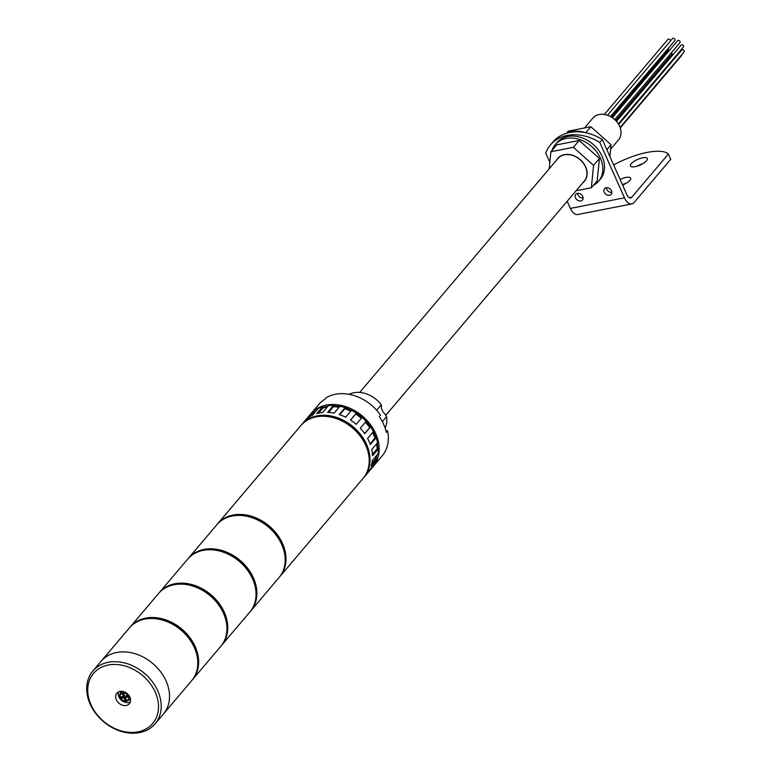 <?xml version="1.0" encoding="UTF-8"?>
<svg xmlns="http://www.w3.org/2000/svg" width="771" height="771" viewBox="0 0 771 771"><rect width="100%" height="100%" fill="white"/><g stroke="black" fill="none" stroke-linecap="round" stroke-linejoin="round"><path stroke-width="1.16" d="M279.459 577.065A40.805 31.669 -139.7 0 0 279.883 576.573A40.805 31.669 -139.7 0 0 282.562 543.584A40.805 31.669 -139.7 0 0 251.51 516.252A40.805 31.669 -139.7 0 0 217.615 523.808A40.805 31.669 -139.7 0 0 217.2 524.309M279.883 576.573L363.083 478.396A40.805 31.669 -139.7 0 0 365.762 445.397A40.805 31.669 -139.7 0 0 334.701 418.075A40.805 31.669 -139.7 0 0 300.806 425.631L217.615 523.808M284.027 568.237A40.304 31.274 -139.7 0 0 282.138 543.661A40.304 31.274 -139.7 0 0 225.161 518.353M250.344 611.422A40.805 31.669 -139.7 0 0 250.768 610.94A40.805 31.669 -139.7 0 0 253.447 577.942A40.805 31.669 -139.7 0 0 222.385 550.619A40.805 31.669 -139.7 0 0 188.49 558.175A40.805 31.669 -139.7 0 0 188.085 558.667M250.768 610.94L279.054 577.556A40.805 31.669 -139.7 0 0 281.733 544.557A40.805 31.669 -139.7 0 0 250.671 517.235A40.805 31.669 -139.7 0 0 216.786 524.791L188.49 558.175M254.902 602.604A40.304 31.274 -139.7 0 0 253.023 578.028A40.304 31.274 -139.7 0 0 196.036 552.72M221.219 645.79A40.805 31.669 -139.7 0 0 221.643 645.298A40.805 31.669 -139.7 0 0 224.322 612.299A40.805 31.669 -139.7 0 0 193.27 584.977A40.805 31.669 -139.7 0 0 159.375 592.533A40.805 31.669 -139.7 0 0 158.971 593.034M221.643 645.298L249.929 611.923A40.805 31.669 -139.7 0 0 252.618 578.925A40.805 31.669 -139.7 0 0 221.556 551.593A40.805 31.669 -139.7 0 0 187.661 559.158L159.375 592.533M116.354 699.76A8.163 6.332 -139.7 0 0 122.57 705.234A8.163 6.332 -139.7 0 0 129.345 703.721A8.163 6.332 -139.7 0 0 129.885 697.119A8.163 6.332 -139.7 0 0 123.668 691.654A8.163 6.332 -139.7 0 0 116.893 693.168A8.163 6.332 -139.7 0 0 116.354 699.76M118.435 691.944A8.163 6.332 -139.7 0 0 118.85 696.82A8.163 6.332 -139.7 0 0 130.299 701.995M155.25 692.156A38.772 30.088 -139.7 0 0 108.248 665.036A38.772 30.088 -139.7 0 0 90.997 704.723A38.772 30.088 -139.7 0 0 137.99 731.843A38.772 30.088 -139.7 0 0 155.25 692.156M90.14 704.077A40.805 31.669 40.3 0 1 92.819 671.078A40.805 31.669 40.3 0 1 126.714 663.523A40.805 31.669 40.3 0 1 157.766 690.845A40.805 31.669 40.3 0 1 155.087 723.844A40.805 31.669 40.3 0 1 121.192 731.4A40.805 31.669 40.3 0 1 90.14 704.077M155.087 723.844L191.69 680.648A40.805 31.669 -139.7 0 0 194.379 647.65A40.805 31.669 -139.7 0 0 163.317 620.318A40.805 31.669 -139.7 0 0 129.422 627.873L101.136 661.258A40.805 31.669 40.3 0 1 135.031 653.702A40.805 31.669 40.3 0 1 166.093 681.024A40.805 31.669 40.3 0 1 163.404 714.023A40.805 31.669 -139.7 0 0 166.093 681.024A40.805 31.669 -139.7 0 0 135.031 653.702A40.805 31.669 -139.7 0 0 101.136 661.258L92.819 671.078M121.934 691.317A5.609 4.356 -139.7 0 0 121.336 691.866L120.507 692.85A5.609 4.356 40.3 0 1 123.35 691.558M127.62 697.051L125.297 697.504L126.377 699.923L125.104 700.164L124.025 697.755L121.702 698.208L121.114 696.888L123.437 696.435L122.367 694.016L123.63 693.765L124.709 696.184L127.032 695.731L127.62 697.051M129.865 697.09A5.609 4.356 40.3 0 1 129.065 700.107L129.894 699.124A5.609 4.356 -139.7 0 0 130.347 698.439M127.456 696.676L125.297 697.504M126.203 699.548L125.104 700.164M124.025 697.755L124.449 697.263L125.519 699.683M124.449 697.263L121.702 698.208M122.117 697.716L121.702 696.772M122.946 693.9L123.861 695.943L123.437 696.435M375.969 437.735A39.282 30.483 -139.7 0 0 374.475 433.871A39.282 30.483 -139.7 0 0 373.376 431.587M371.815 428.811A39.282 30.483 -139.7 0 0 345.071 407.714M339.799 406.404A39.282 30.483 -139.7 0 0 333.477 405.806M327.964 406.201A39.282 30.483 -139.7 0 0 322.856 407.474M316.052 411.03A39.282 30.483 -139.7 0 0 314.51 412.263M375.911 458.899A39.282 30.483 -139.7 0 0 377.154 454.823M377.79 448.809A39.282 30.483 -139.7 0 0 377.289 442.988M616.472 121.384L681.159 45.046A1.532 1.185 40.3 0 1 683.492 47.021L618.342 123.909M612.357 117.712L677.632 40.68A1.532 1.185 40.3 0 1 679.964 42.656L614.757 119.611M607.548 115.255L672.553 38.55A1.532 1.185 40.3 0 1 674.885 40.526L610.459 116.546M604.31 114.445L667.85 39.466A1.532 1.185 40.3 0 1 670.356 41.142M668.187 48.438A1.532 1.185 40.3 0 1 668.274 49.999L611.413 117.096M368.056 469.076A40.304 31.274 -139.7 0 0 366.167 444.501A40.304 31.274 -139.7 0 0 309.19 419.193M363.488 477.904A40.805 31.669 -139.7 0 0 363.912 477.413A40.805 31.669 -139.7 0 0 366.591 444.424A40.805 31.669 -139.7 0 0 335.539 417.092A40.805 31.669 -139.7 0 0 301.644 424.648A40.805 31.669 -139.7 0 0 301.23 425.149M364.529 433.485L370.533 426.874A40.805 31.669 -139.7 0 1 373.415 431.548L367.594 438.42A40.805 31.669 40.3 0 1 369.087 441.475A40.805 31.669 40.3 0 1 370.331 444.578L376.152 437.706A40.805 31.669 -139.7 0 1 377.568 442.67L371.738 449.541A40.805 31.669 40.3 0 1 372.518 455.748L378.339 448.876A40.805 31.669 -139.7 0 1 378.147 453.647L372.326 460.518A40.805 31.669 40.3 0 1 371.063 466.176L376.884 459.304A40.805 31.669 -139.7 0 1 375.101 463.4L369.28 470.271A40.805 31.669 40.3 0 1 366.408 474.473L363.912 477.413M370.533 426.874L364.712 433.745A40.805 31.669 40.3 0 0 360.279 428.252L366.1 421.38A40.805 31.669 -139.7 0 0 362.033 417.448L356.212 424.32A40.805 31.669 40.3 0 0 350.516 420.022L356.337 413.15A40.805 31.669 -139.7 0 0 351.48 410.345L345.659 417.217A40.805 31.669 40.3 0 0 339.259 414.538L345.08 407.666A40.805 31.669 -139.7 0 0 339.915 406.269L334.094 413.14A40.805 31.669 40.3 0 0 327.617 412.34L333.438 405.469A40.805 31.669 -139.7 0 0 328.465 405.613L322.635 412.485A40.805 31.669 40.3 0 0 316.717 413.642L322.548 406.77A40.805 31.669 -139.7 0 0 318.25 408.437L312.419 415.309A40.805 31.669 40.3 0 0 307.639 418.316L313.469 411.444A40.805 31.669 -139.7 0 0 310.27 414.48L304.449 421.351A40.805 31.669 40.3 0 0 304.14 421.708L301.644 424.648M371.506 467.64L371.921 467.958L366.707 474.107M371.824 463.458L375.747 458.822L376.45 455.642M375.747 458.822L376.884 459.304M315.58 411.589L314.25 412.418L313.469 411.444M327.251 407.04L323.03 407.869L322.548 406.77M339.076 407.252L333.573 406.577L333.438 405.469M350.795 411.165L344.859 408.678L345.08 407.666M361.387 418.2L355.768 413.96L356.337 413.15M369.685 427.404L365.444 422.151M370.061 443.855L375.101 437.909L372.663 432.435M375.101 437.909L376.152 437.706M372.441 454.341L377.192 448.732L376.576 443.836M377.192 448.732L378.339 448.876M350.593 420.07L355.768 413.96M339.751 414.711L344.859 408.678M328.639 412.398L333.573 406.577M318.548 413.16L323.03 407.869M311.32 415.877L314.25 412.418M376.653 410.22L381.26 404.785A25.51 19.795 -139.7 0 0 349.07 394.328M385.105 428.011A25.51 19.795 -139.7 0 0 386.55 416.677L385.307 414.335A9.185 7.122 40.3 0 1 382.146 410.249A9.185 7.122 40.3 0 1 381.462 405.681L381.26 404.785M310.385 414.345A40.805 31.669 40.3 0 1 310.79 413.854A40.805 31.669 40.3 0 1 344.685 406.298A40.805 31.669 40.3 0 1 375.747 433.62A40.805 31.669 40.3 0 1 373.058 466.619A40.805 31.669 40.3 0 1 371.873 467.92M310.79 413.854L318.693 404.524A40.805 31.669 40.3 0 1 324.976 399.214L326.22 397.74A40.805 31.669 -139.7 0 1 380.508 415.077L379.255 416.552A40.805 31.669 40.3 0 1 383.65 424.291A40.805 31.669 40.3 0 1 386.3 432.377L387.553 430.902L385.828 430.42M386.55 416.677L382.609 421.332M373.058 466.619L382.214 455.815A40.805 31.669 -139.7 0 0 387.553 430.902M584.476 127.967L592.822 118.127A16.837 13.068 40.3 0 1 606.796 115.014A16.837 13.068 40.3 0 1 619.614 126.28A16.837 13.068 40.3 0 1 618.506 139.898L610.613 149.198M359.71 392.42L557.905 158.537A17.348 13.464 40.3 0 1 572.304 155.328A17.348 13.464 40.3 0 1 585.507 166.941A17.348 13.464 40.3 0 1 584.37 180.963L385.799 415.29M556.566 160.117A17.55 13.618 40.3 0 1 557.751 158.412A17.55 13.618 40.3 0 1 572.323 155.164A17.55 13.618 40.3 0 1 585.671 166.912A17.55 13.618 40.3 0 1 584.524 181.098A17.55 13.618 40.3 0 1 583.03 182.544M549.212 168.791L550.908 151.733L556.729 144.861L579.185 140.467L599.414 158.489L597.188 180.906L591.357 187.777L576.062 190.765M550.908 151.733L573.364 147.338L593.583 165.36L591.357 187.777M599.414 158.489L593.583 165.36M579.185 140.467L573.364 147.338M552.065 150.364A28.363 22.012 40.3 0 1 555.322 144.543L556.98 142.577A28.363 22.012 40.3 0 1 580.544 137.334A28.363 22.012 40.3 0 1 602.122 156.32A28.363 22.012 40.3 0 1 600.262 179.257L598.595 181.214A28.363 22.012 40.3 0 1 593.391 185.377M555.322 144.543A28.363 22.012 40.3 0 1 578.876 139.291A28.363 22.012 40.3 0 1 600.464 158.286A28.363 22.012 40.3 0 1 598.595 181.214M604.233 192.22A4.385 3.402 -139.7 0 0 607.567 195.159A4.385 3.402 -139.7 0 0 611.21 194.34A4.385 3.402 -139.7 0 0 611.499 190.794A4.385 3.402 -139.7 0 0 608.165 187.864A4.385 3.402 -139.7 0 0 604.522 188.673A4.385 3.402 -139.7 0 0 604.233 192.22M611.866 192.374A4.385 3.402 40.3 0 1 606.729 189.271A4.385 3.402 40.3 0 1 606.353 187.7M575.484 197.839A4.385 3.402 -139.7 0 0 578.828 200.778A4.385 3.402 -139.7 0 0 582.471 199.968A4.385 3.402 -139.7 0 0 582.76 196.422A4.385 3.402 -139.7 0 0 579.416 193.482A4.385 3.402 -139.7 0 0 575.773 194.292A4.385 3.402 -139.7 0 0 575.484 197.839M583.127 197.993A4.385 3.402 40.3 0 1 577.98 194.899A4.385 3.402 40.3 0 1 577.614 193.319M637.174 166.15A9.223 3.065 156 0 1 642.889 163.606M642.619 157.804A9.223 3.065 -24 0 0 633.839 161.505A9.223 3.065 -24 0 0 630.427 165.987A9.223 3.065 -24 0 0 635.102 166.681A9.223 3.065 -24 0 0 643.881 162.98A9.223 3.065 -24 0 0 647.283 158.489A9.223 3.065 -24 0 0 642.619 157.804M622.448 184.751A9.223 3.065 156 0 1 626.245 183.238M622.582 185.05A9.223 3.065 -24 0 0 630.639 178.12A9.223 3.065 -24 0 0 625.975 177.436A9.223 3.065 -24 0 0 620.106 179.479M602.305 139.493L599.809 142.442A44.458 34.502 -139.7 0 0 550.407 144.987L552.903 142.037A44.458 34.502 40.3 0 1 602.305 139.493L626.958 194.87A6.12 3.277 78.9 0 0 630.63 197.935A6.12 3.277 78.9 0 0 631.796 197.203L668.409 154.007A44.458 14.784 -24 0 0 647.177 152.417A44.458 14.784 -24 0 0 614.304 164.589L613.755 165.225M599.809 142.442L624.462 197.819A12.24 6.563 78.9 0 0 631.806 203.939A12.24 6.563 78.9 0 0 634.148 202.474L670.751 159.279L668.409 154.007M550.407 144.987A44.458 34.502 -139.7 0 0 545.695 153.024L549.848 162.353M567.177 201.26L570.357 208.401A12.24 6.563 78.9 0 0 577.691 214.521L631.806 203.939M566.54 133.277L568.381 131.118L590.827 126.723L611.056 144.746L609.89 156.532M585.729 132.747L590.827 126.723M606.844 149.709L611.056 144.746M567.196 133.094A28.363 22.012 40.3 0 1 585.748 132.757M671.541 52.601A1.532 1.185 40.3 0 1 671.801 54.365L615.711 120.546M676.793 54.934A1.532 1.185 40.3 0 1 677.073 55.522M681.795 54.693A1.532 1.185 40.3 0 1 681.583 55.579L620.25 127.947M618.67 124.449L681.776 49.98A1.532 1.185 40.3 0 1 684.108 51.956L620.096 127.494M225.787 636.962A40.304 31.274 -139.7 0 0 223.908 612.386A40.304 31.274 -139.7 0 0 166.921 587.078M192.104 680.147A40.805 31.669 -139.7 0 0 192.528 679.665A40.805 31.669 -139.7 0 0 195.208 646.667A40.805 31.669 -139.7 0 0 164.146 619.335A40.805 31.669 -139.7 0 0 130.26 626.9A40.805 31.669 -139.7 0 0 129.846 627.392M192.528 679.665L220.814 646.281A40.805 31.669 -139.7 0 0 223.494 613.282A40.805 31.669 -139.7 0 0 192.442 585.96A40.805 31.669 -139.7 0 0 158.547 593.516L130.26 626.9M196.672 671.329A40.304 31.274 -139.7 0 0 194.784 646.753A40.304 31.274 -139.7 0 0 137.797 621.445M120.131 697.389A5.609 4.356 40.3 0 1 120.507 692.85L120.045 697.639C121.972 701.514 124.969 702.333 129.065 700.107M128.169 696.223A4.587 3.566 -139.7 0 0 122.608 693.013A4.587 3.566 -139.7 0 0 120.565 697.716A4.587 3.566 -139.7 0 0 126.126 700.926A4.587 3.566 -139.7 0 0 128.169 696.223M631.796 197.203L629.261 197.694M624.462 197.819L570.357 208.401M380.932 419.116L383.052 423"/></g></svg>
